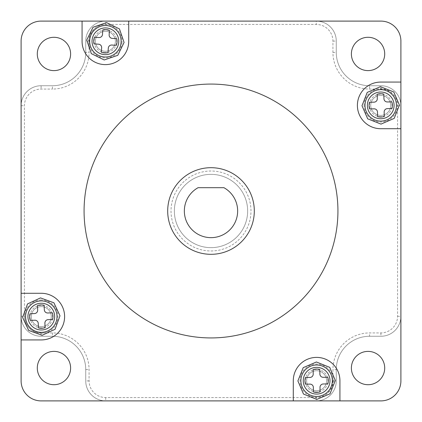 <?xml version="1.0" encoding="UTF-8"?>
<svg xmlns="http://www.w3.org/2000/svg" width="422" height="422" viewBox="0 0 422 422"><rect width="100%" height="100%" fill="white"/><g stroke="black" fill="none" stroke-linecap="round" stroke-linejoin="round"><path stroke-width="0.32" stroke-dasharray="2.11 1.58" d="M211.005 174.355A36.645 36.645 0 0 1 247.651 211A36.645 36.645 0 0 1 211.005 247.645A36.645 36.645 0 0 1 174.36 211A36.645 36.645 0 0 1 211.005 174.355A36.645 36.645 0 0 1 247.651 211A36.645 36.645 0 0 1 211.005 247.645A36.645 36.645 0 0 1 174.36 211A36.645 36.645 0 0 1 211.005 174.355A36.645 36.645 0 0 0 174.36 211A36.645 36.645 0 0 0 211.005 247.645M41.293 306.615A9.996 9.996 0 0 1 51.284 316.611A9.996 9.996 0 0 1 41.293 326.602A9.996 9.996 0 0 0 51.284 316.611A9.996 9.996 0 0 0 41.293 306.615A9.996 9.996 0 0 0 31.297 316.611A9.996 9.996 0 0 0 41.293 326.602A9.996 9.996 0 0 1 31.297 316.611A9.996 9.996 0 0 1 41.293 306.615A9.996 9.996 0 0 0 31.297 316.611A9.996 9.996 0 0 0 41.293 326.602A9.996 9.996 0 0 0 51.284 316.611A9.996 9.996 0 0 0 41.293 306.615A9.996 9.996 0 0 0 31.297 316.611A9.996 9.996 0 0 0 41.293 326.602A9.996 9.996 0 0 0 51.284 316.611A9.996 9.996 0 0 0 41.293 306.615A9.996 9.996 0 0 0 31.297 316.611A9.996 9.996 0 0 0 41.293 326.602A9.996 9.996 0 0 0 51.284 316.611A9.996 9.996 0 0 0 41.293 306.615A9.996 9.996 0 0 0 31.297 316.611A9.996 9.996 0 0 0 41.293 326.602A9.996 9.996 0 0 0 51.284 316.611A9.996 9.996 0 0 0 41.293 306.615A9.996 9.996 0 0 0 31.297 316.611A9.996 9.996 0 0 0 41.293 326.602M316.611 370.722A9.996 9.996 0 0 1 326.607 380.713A9.996 9.996 0 0 1 316.611 390.709A9.996 9.996 0 0 0 326.607 380.713A9.996 9.996 0 0 0 316.611 370.722A9.996 9.996 0 0 0 306.62 380.713A9.996 9.996 0 0 0 316.611 390.709A9.996 9.996 0 0 1 306.62 380.713A9.996 9.996 0 0 1 316.611 370.722A9.996 9.996 0 0 0 306.62 380.713A9.996 9.996 0 0 0 316.611 390.709A9.996 9.996 0 0 0 326.607 380.713A9.996 9.996 0 0 0 316.611 370.722A9.996 9.996 0 0 0 306.62 380.713A9.996 9.996 0 0 0 316.611 390.709A9.996 9.996 0 0 0 326.607 380.713A9.996 9.996 0 0 0 316.611 370.722A9.996 9.996 0 0 0 306.62 380.713A9.996 9.996 0 0 0 316.611 390.709A9.996 9.996 0 0 0 326.607 380.713A9.996 9.996 0 0 0 316.611 370.722A9.996 9.996 0 0 0 306.62 380.713A9.996 9.996 0 0 0 316.611 390.709A9.996 9.996 0 0 0 326.607 380.713A9.996 9.996 0 0 0 316.611 370.722A9.996 9.996 0 0 0 306.62 380.713A9.996 9.996 0 0 0 316.611 390.709M105.394 31.291A9.996 9.996 0 0 1 115.391 41.287A9.996 9.996 0 0 1 105.394 51.278A9.996 9.996 0 0 0 115.391 41.287A9.996 9.996 0 0 0 105.394 31.291A9.996 9.996 0 0 0 95.404 41.287A9.996 9.996 0 0 0 105.394 51.278A9.996 9.996 0 0 1 95.404 41.287A9.996 9.996 0 0 1 105.394 31.291A9.996 9.996 0 0 0 95.404 41.287A9.996 9.996 0 0 0 105.394 51.278A9.996 9.996 0 0 0 115.391 41.287A9.996 9.996 0 0 0 105.394 31.291A9.996 9.996 0 0 0 95.404 41.287A9.996 9.996 0 0 0 105.394 51.278A9.996 9.996 0 0 0 115.391 41.287A9.996 9.996 0 0 0 105.394 31.291A9.996 9.996 0 0 0 95.404 41.287A9.996 9.996 0 0 0 105.394 51.278A9.996 9.996 0 0 0 115.391 41.287A9.996 9.996 0 0 0 105.394 31.291A9.996 9.996 0 0 0 95.404 41.287A9.996 9.996 0 0 0 105.394 51.278A9.996 9.996 0 0 0 115.391 41.287A9.996 9.996 0 0 0 105.394 31.291A9.996 9.996 0 0 0 95.404 41.287A9.996 9.996 0 0 0 105.394 51.278M380.718 95.398A9.996 9.996 0 0 1 390.714 105.389A9.996 9.996 0 0 1 380.718 115.385A9.996 9.996 0 0 0 390.714 105.389A9.996 9.996 0 0 0 380.718 95.398A9.996 9.996 0 0 0 370.722 105.389A9.996 9.996 0 0 0 380.718 115.385A9.996 9.996 0 0 1 370.722 105.389A9.996 9.996 0 0 1 380.718 95.398A9.996 9.996 0 0 0 370.722 105.389A9.996 9.996 0 0 0 380.718 115.385A9.996 9.996 0 0 0 390.714 105.389A9.996 9.996 0 0 0 380.718 95.398A9.996 9.996 0 0 0 370.722 105.389A9.996 9.996 0 0 0 380.718 115.385A9.996 9.996 0 0 0 390.714 105.389A9.996 9.996 0 0 0 380.718 95.398A9.996 9.996 0 0 0 370.722 105.389A9.996 9.996 0 0 0 380.718 115.385A9.996 9.996 0 0 0 390.714 105.389A9.996 9.996 0 0 0 380.718 95.398A9.996 9.996 0 0 0 370.722 105.389A9.996 9.996 0 0 0 380.718 115.385A9.996 9.996 0 0 0 390.714 105.389A9.996 9.996 0 0 0 380.718 95.398A9.996 9.996 0 0 0 370.722 105.389A9.996 9.996 0 0 0 380.718 115.385M332.937 380.908L336.271 380.908A19.987 19.987 0 0 1 316.278 400.895A19.987 19.987 0 0 0 336.271 380.908A19.987 19.987 0 0 1 316.278 400.895A19.987 19.987 0 0 0 336.271 380.908A19.987 19.987 0 0 1 316.278 400.895L105.732 400.895A19.987 19.987 0 0 1 85.74 380.908A19.987 19.987 0 0 0 105.732 400.895L316.278 400.895L105.732 400.895A19.987 19.987 0 0 1 85.74 380.908L85.74 369.577A33.317 33.317 0 0 0 52.428 336.265L41.098 336.265A19.987 19.987 0 0 1 21.111 316.273A19.987 19.987 0 0 0 41.098 336.265L52.428 336.265L41.098 336.265A19.987 19.987 0 0 1 21.111 316.273A19.987 19.987 0 0 0 41.098 336.265A19.987 19.987 0 0 1 21.111 316.273L21.111 105.727A19.987 19.987 0 0 1 41.098 85.735L52.428 85.735L41.098 85.735A19.987 19.987 0 0 0 21.111 105.727L21.111 316.273A19.987 19.987 0 0 0 41.098 336.265L52.428 336.265A33.317 33.317 0 0 1 85.74 369.577A33.317 33.317 0 0 0 52.428 336.265A33.317 33.317 0 0 1 85.74 369.577L85.74 380.908L85.74 369.577A33.317 33.317 0 0 0 52.428 336.265L41.098 336.265A19.987 19.987 0 0 1 21.111 316.273L21.111 105.727A19.987 19.987 0 0 1 41.098 85.735L52.428 85.735L52.428 89.068A36.645 36.645 0 0 0 89.074 52.423L89.074 41.092A16.658 16.658 0 0 1 105.732 24.434L316.278 24.434A16.658 16.658 0 0 1 332.937 41.092L332.937 52.423A36.645 36.645 0 0 0 369.582 89.068L380.913 89.068A16.658 16.658 0 0 1 397.566 105.727L397.566 316.273A16.658 16.658 0 0 1 380.913 332.932L369.582 332.932A36.645 36.645 0 0 0 332.937 369.577L332.937 380.908A16.658 16.658 0 0 1 316.278 397.566L105.732 397.566A16.658 16.658 0 0 1 89.074 380.908L89.074 369.577A36.645 36.645 0 0 0 52.428 332.932L41.098 332.932A16.658 16.658 0 0 1 24.439 316.273L24.439 105.727A16.658 16.658 0 0 1 41.098 89.068L52.428 89.068M316.278 397.566L316.278 400.895A19.987 19.987 0 0 0 336.271 380.908L336.271 369.577A33.317 33.317 0 0 1 369.582 336.265A33.317 33.317 0 0 0 336.271 369.577A33.317 33.317 0 0 1 369.582 336.265L380.913 336.265L369.582 336.265A33.317 33.317 0 0 0 336.271 369.577L336.271 380.908A19.987 19.987 0 0 1 316.278 400.895L105.732 400.895A19.987 19.987 0 0 1 85.74 380.908L85.74 369.577A33.317 33.317 0 0 0 52.428 336.265L41.098 336.265L41.098 332.932M397.566 105.727L400.9 105.727L400.9 316.273A19.987 19.987 0 0 1 380.913 336.265A19.987 19.987 0 0 0 400.9 316.273L400.9 105.727L400.9 316.273A19.987 19.987 0 0 1 380.913 336.265L369.582 336.265A33.317 33.317 0 0 0 336.271 369.577L336.271 380.908L336.271 369.577A33.317 33.317 0 0 1 369.582 336.265A33.317 33.317 0 0 0 336.271 369.577L332.937 369.577M397.566 316.273L400.9 316.273A19.987 19.987 0 0 1 380.913 336.265A19.987 19.987 0 0 0 400.9 316.273L400.9 105.727A19.987 19.987 0 0 0 380.913 85.735A19.987 19.987 0 0 1 400.9 105.727L400.9 41.092A19.987 19.987 0 0 0 380.913 21.105L316.278 21.105A19.987 19.987 0 0 1 336.271 41.092L336.271 52.423L336.271 41.092A19.987 19.987 0 0 0 316.278 21.105L105.732 21.105A19.987 19.987 0 0 0 85.74 41.092A19.987 19.987 0 0 1 105.732 21.105A19.987 19.987 0 0 0 85.74 41.092A19.987 19.987 0 0 1 105.732 21.105L316.278 21.105A19.987 19.987 0 0 1 336.271 41.092L336.271 52.423L336.271 41.092A19.987 19.987 0 0 0 316.278 21.105A19.987 19.987 0 0 1 336.271 41.092A19.987 19.987 0 0 0 316.278 21.105L41.087 21.105A19.987 19.987 0 0 0 21.1 41.092L21.111 380.908A19.987 19.987 0 0 0 41.098 400.895L380.913 400.895A19.987 19.987 0 0 0 400.9 380.908L400.9 105.727A19.987 19.987 0 0 0 380.913 85.735A19.987 19.987 0 0 1 400.9 105.727A19.987 19.987 0 0 0 380.913 85.735L369.582 85.735A33.317 33.317 0 0 1 336.271 52.423A33.317 33.317 0 0 0 369.582 85.735A33.317 33.317 0 0 1 336.271 52.423L336.271 41.092L336.271 52.423A33.317 33.317 0 0 0 369.582 85.735L369.582 89.068M380.913 89.068L380.913 85.735A19.987 19.987 0 0 1 400.9 105.727A19.987 19.987 0 0 0 380.913 85.735L369.582 85.735A33.317 33.317 0 0 1 336.271 52.423A33.317 33.317 0 0 0 369.582 85.735L380.913 85.735L369.582 85.735A33.317 33.317 0 0 1 336.271 52.423L332.937 52.423M105.732 24.434L105.732 21.105A19.987 19.987 0 0 0 85.74 41.092A19.987 19.987 0 0 1 105.732 21.105A19.987 19.987 0 0 0 85.74 41.092L85.74 52.423A33.317 33.317 0 0 1 52.428 85.735A33.317 33.317 0 0 0 85.74 52.423A33.317 33.317 0 0 1 52.428 85.735A33.317 33.317 0 0 0 85.74 52.423A33.317 33.317 0 0 1 52.428 85.735L41.098 85.735L52.428 85.735A33.317 33.317 0 0 0 85.74 52.423A33.317 33.317 0 0 1 52.428 85.735L41.098 85.735A19.987 19.987 0 0 0 21.111 105.727A19.987 19.987 0 0 1 41.098 85.735L41.098 89.068M89.074 41.092L85.74 41.092L85.74 52.423L85.74 41.092L85.74 52.423L85.74 41.092L85.74 52.423L89.074 52.423M380.913 332.932L380.913 336.265A19.987 19.987 0 0 0 400.9 316.273A19.987 19.987 0 0 1 380.913 336.265L369.582 336.265L380.913 336.265L369.582 336.265L369.582 332.932M380.718 116.72A11.325 11.325 0 0 1 369.392 105.389A11.325 11.325 0 0 1 380.718 94.064A11.325 11.325 0 0 1 392.043 105.389A11.325 11.325 0 0 1 380.718 116.72M105.394 52.613A11.325 11.325 0 0 1 94.069 41.287A11.325 11.325 0 0 1 105.394 29.957A11.325 11.325 0 0 1 116.725 41.287A11.325 11.325 0 0 1 105.394 52.613M316.611 392.043A11.325 11.325 0 0 1 305.285 380.713A11.325 11.325 0 0 1 316.611 369.387A11.325 11.325 0 0 1 327.941 380.713A11.325 11.325 0 0 1 316.611 392.043M41.293 327.936A11.325 11.325 0 0 1 29.962 316.611A11.325 11.325 0 0 1 41.293 305.28A11.325 11.325 0 0 1 52.618 316.611A11.325 11.325 0 0 1 41.293 327.936M211 167.692A43.308 43.308 0 0 0 167.692 211A43.308 43.308 0 0 0 211 254.313A43.308 43.308 0 0 0 254.308 211A43.308 43.308 0 0 0 211 167.692M211 337.932A126.932 126.932 0 0 0 337.932 211A126.932 126.932 0 0 0 211 84.073A126.932 126.932 0 0 0 84.073 211A126.932 126.932 0 0 0 211 337.932M82.074 21.105L82.074 41.287A23.321 23.321 0 0 0 105.394 64.608A23.321 23.321 0 0 0 128.715 41.287L128.715 21.105M368.047 70.611A16.658 16.658 0 0 1 351.389 53.953A16.658 16.658 0 0 1 368.047 37.294A16.658 16.658 0 0 1 384.706 53.953A16.658 16.658 0 0 1 368.047 70.611M53.953 70.616A16.658 16.658 0 0 1 37.294 53.958A16.658 16.658 0 0 1 53.953 37.3A16.658 16.658 0 0 1 70.611 53.958A16.658 16.658 0 0 1 53.953 70.616M53.953 384.7A16.658 16.658 0 0 1 37.294 368.042A16.658 16.658 0 0 1 53.953 351.384A16.658 16.658 0 0 1 70.611 368.042A16.658 16.658 0 0 1 53.953 384.7M368.047 384.706A16.658 16.658 0 0 1 351.389 368.047A16.658 16.658 0 0 1 368.047 351.389A16.658 16.658 0 0 1 384.706 368.047A16.658 16.658 0 0 1 368.047 384.706M223.903 187.679L198.097 187.679A26.655 26.655 0 0 0 190.48 228.007A26.655 26.655 0 0 0 231.52 228.007A26.655 26.655 0 0 0 223.903 187.679M105.732 397.566L105.732 400.895A19.987 19.987 0 0 1 85.74 380.908A19.987 19.987 0 0 0 105.732 400.895A19.987 19.987 0 0 1 85.74 380.908L85.74 369.577A33.317 33.317 0 0 0 52.428 336.265L52.428 332.932M89.074 380.908L85.74 380.908L85.74 369.577L89.074 369.577M21.111 105.727A19.987 19.987 0 0 1 41.098 85.735A19.987 19.987 0 0 0 21.111 105.727L24.439 105.727M21.111 339.926L41.287 339.926A23.321 23.321 0 0 0 64.608 316.606A23.321 23.321 0 0 0 41.287 293.285L21.105 293.285M400.9 82.074L380.718 82.074A23.321 23.321 0 0 0 357.397 105.389A23.321 23.321 0 0 0 380.718 128.71L400.9 128.71M339.926 400.895L339.926 380.713A23.321 23.321 0 0 0 316.606 357.392A23.321 23.321 0 0 0 293.29 380.713L293.29 400.895M40.575 299.968A16.658 16.658 0 0 1 57.935 315.893A16.658 16.658 0 0 1 42.01 333.248A16.658 16.658 0 0 1 24.65 317.323A16.658 16.658 0 0 1 40.575 299.968M41.794 328.258A11.658 11.658 0 0 1 38.444 327.915L38.249 323.41A3.334 3.334 0 0 0 34.778 320.224L30.268 320.419A11.658 11.658 0 0 1 29.983 313.762L34.493 313.567A3.334 3.334 0 0 0 37.674 310.096L37.484 305.586A11.658 11.658 0 0 1 44.136 305.301L44.331 309.806A3.334 3.334 0 0 0 47.802 312.992L52.312 312.797A11.658 11.658 0 0 1 52.597 319.454L48.092 319.649A3.334 3.334 0 0 0 44.906 323.12L45.101 327.63A11.658 11.658 0 0 1 41.794 328.258M41.72 326.591A9.996 9.996 0 0 1 31.307 317.038A9.996 9.996 0 0 1 40.86 306.625A9.996 9.996 0 0 1 51.278 316.178A9.996 9.996 0 0 1 41.72 326.591A9.996 9.996 0 0 1 31.307 317.038A9.996 9.996 0 0 1 40.86 306.625A9.996 9.996 0 0 1 51.278 316.178A9.996 9.996 0 0 1 41.72 326.591M333.269 380.538A16.658 16.658 0 0 1 316.79 397.371A16.658 16.658 0 0 1 299.958 380.892A16.658 16.658 0 0 1 316.437 364.059A16.658 16.658 0 0 1 333.269 380.538M304.953 380.839A11.658 11.658 0 0 1 305.407 377.5L309.917 377.453A3.334 3.334 0 0 0 313.214 374.087L313.166 369.577A11.658 11.658 0 0 1 319.829 369.503L319.876 374.013A3.334 3.334 0 0 0 323.241 377.31L327.752 377.263A11.658 11.658 0 0 1 327.82 383.925L323.31 383.973A3.334 3.334 0 0 0 320.013 387.343L320.061 391.853A11.658 11.658 0 0 1 313.398 391.922L313.351 387.412A3.334 3.334 0 0 0 309.985 384.115L305.475 384.162A11.658 11.658 0 0 1 304.953 380.839M306.62 380.818A9.996 9.996 0 0 1 316.505 370.722A9.996 9.996 0 0 1 326.607 380.607A9.996 9.996 0 0 1 316.716 390.709A9.996 9.996 0 0 1 306.62 380.818A9.996 9.996 0 0 1 316.505 370.722A9.996 9.996 0 0 1 326.607 380.607A9.996 9.996 0 0 1 316.716 390.709A9.996 9.996 0 0 1 306.62 380.818M122.021 42.342A16.658 16.658 0 0 1 104.345 57.909A16.658 16.658 0 0 1 88.773 40.232A16.658 16.658 0 0 1 106.45 24.661A16.658 16.658 0 0 1 122.021 42.342M93.758 40.549A11.658 11.658 0 0 1 94.454 37.252L98.959 37.542A3.334 3.334 0 0 0 102.493 34.425L102.778 29.925A11.658 11.658 0 0 1 109.43 30.347L109.145 34.847A3.334 3.334 0 0 0 112.257 38.381L116.757 38.671A11.658 11.658 0 0 1 116.335 45.318L111.835 45.033A3.334 3.334 0 0 0 108.301 48.145L108.016 52.65A11.658 11.658 0 0 1 101.364 52.228L101.649 47.723A3.334 3.334 0 0 0 98.537 44.189L94.032 43.904A11.658 11.658 0 0 1 93.758 40.549M95.419 40.654A9.996 9.996 0 0 1 106.027 31.312A9.996 9.996 0 0 1 115.37 41.92A9.996 9.996 0 0 1 104.761 51.262A9.996 9.996 0 0 1 95.419 40.654A9.996 9.996 0 0 1 106.027 31.312A9.996 9.996 0 0 1 115.37 41.92A9.996 9.996 0 0 1 104.761 51.262A9.996 9.996 0 0 1 95.419 40.654M364.065 105.664A16.658 16.658 0 0 1 380.444 88.736A16.658 16.658 0 0 1 397.376 105.12A16.658 16.658 0 0 1 380.992 122.048A16.658 16.658 0 0 1 364.065 105.664M392.376 105.199A11.658 11.658 0 0 1 391.948 108.538L387.433 108.612A3.334 3.334 0 0 0 384.157 111.999L384.231 116.509A11.658 11.658 0 0 1 377.569 116.62L377.495 112.11A3.334 3.334 0 0 0 374.114 108.834L369.598 108.908A11.658 11.658 0 0 1 369.493 102.245L374.003 102.171A3.334 3.334 0 0 0 377.279 98.785L377.205 94.275A11.658 11.658 0 0 1 383.867 94.164L383.941 98.674A3.334 3.334 0 0 0 387.327 101.95L391.838 101.876A11.658 11.658 0 0 1 392.376 105.199M390.714 105.226A9.996 9.996 0 0 1 380.881 115.385A9.996 9.996 0 0 1 370.727 105.558A9.996 9.996 0 0 1 380.554 95.398A9.996 9.996 0 0 1 390.714 105.226A9.996 9.996 0 0 1 380.881 115.385A9.996 9.996 0 0 1 370.727 105.558A9.996 9.996 0 0 1 380.554 95.398A9.996 9.996 0 0 1 390.714 105.226M211.005 250.979A39.979 39.979 0 0 0 250.984 211A39.979 39.979 0 0 0 211.005 171.021A39.979 39.979 0 0 0 171.026 211A39.979 39.979 0 0 0 211.005 250.979M41.293 329.935A13.325 13.325 0 0 0 54.617 316.611A13.325 13.325 0 0 0 41.293 303.281A13.325 13.325 0 0 0 27.963 316.611A13.325 13.325 0 0 0 41.293 329.935M316.611 394.037A13.325 13.325 0 0 0 329.941 380.713A13.325 13.325 0 0 0 316.611 367.388A13.325 13.325 0 0 0 303.286 380.713A13.325 13.325 0 0 0 316.611 394.037M105.394 54.612A13.325 13.325 0 0 0 118.724 41.287A13.325 13.325 0 0 0 105.394 27.963A13.325 13.325 0 0 0 92.07 41.287A13.325 13.325 0 0 0 105.394 54.612M380.718 118.719A13.325 13.325 0 0 0 394.042 105.389A13.325 13.325 0 0 0 380.718 92.065A13.325 13.325 0 0 0 367.393 105.389A13.325 13.325 0 0 0 380.718 118.719M332.937 41.092L336.271 41.092A19.987 19.987 0 0 0 316.278 21.105L316.278 24.434M21.111 316.273L24.439 316.273"/><path stroke-width="0.63" d="M105.732 21.105L316.278 21.105L105.732 21.105M211 167.692A43.308 43.308 0 0 0 167.692 211A43.308 43.308 0 0 0 211 254.313A43.308 43.308 0 0 0 254.308 211A43.308 43.308 0 0 0 211 167.692M211 337.932A126.932 126.932 0 0 0 337.932 211A126.932 126.932 0 0 0 211 84.073A126.932 126.932 0 0 0 84.073 211A126.932 126.932 0 0 0 211 337.932M82.074 21.105L82.074 41.287A23.321 23.321 0 0 0 105.394 64.608A23.321 23.321 0 0 0 128.715 41.287L128.715 21.105L41.087 21.105A19.987 19.987 0 0 0 21.1 41.092L21.111 380.908A19.987 19.987 0 0 0 41.098 400.895L380.913 400.895A19.987 19.987 0 0 0 400.9 380.908L400.9 41.092A19.987 19.987 0 0 0 380.913 21.105L128.715 21.105M368.047 70.611A16.658 16.658 0 0 1 351.389 53.953A16.658 16.658 0 0 1 368.047 37.294A16.658 16.658 0 0 1 384.706 53.953A16.658 16.658 0 0 1 368.047 70.611M53.953 70.616A16.658 16.658 0 0 1 37.294 53.958A16.658 16.658 0 0 1 53.953 37.3A16.658 16.658 0 0 1 70.611 53.958A16.658 16.658 0 0 1 53.953 70.616M53.953 384.7A16.658 16.658 0 0 1 37.294 368.042A16.658 16.658 0 0 1 53.953 351.384A16.658 16.658 0 0 1 70.611 368.042A16.658 16.658 0 0 1 53.953 384.7M368.047 384.706A16.658 16.658 0 0 1 351.389 368.047A16.658 16.658 0 0 1 368.047 351.389A16.658 16.658 0 0 1 384.706 368.047A16.658 16.658 0 0 1 368.047 384.706M339.926 400.895L339.926 380.713A23.321 23.321 0 0 0 316.606 357.392A23.321 23.321 0 0 0 293.29 380.713L293.29 400.895M400.9 82.074L380.718 82.074A23.321 23.321 0 0 0 357.397 105.389A23.321 23.321 0 0 0 380.718 128.71L400.9 128.71M21.111 339.926L41.287 339.926A23.321 23.321 0 0 0 64.608 316.606A23.321 23.321 0 0 0 41.287 293.285L21.105 293.285M198.097 187.679A26.655 26.655 0 0 0 190.48 228.007A26.655 26.655 0 0 0 231.52 228.007A26.655 26.655 0 0 0 223.903 187.679L198.097 187.679M41.794 328.258A11.658 11.658 0 0 1 38.444 327.915L38.249 323.41A3.334 3.334 0 0 0 34.778 320.224L30.268 320.419A11.658 11.658 0 0 1 29.983 313.762L34.493 313.567A3.334 3.334 0 0 0 37.674 310.096L37.484 305.586A11.658 11.658 0 0 1 44.136 305.301L44.331 309.806A3.334 3.334 0 0 0 47.802 312.992L52.312 312.797A11.658 11.658 0 0 1 52.597 319.454L48.092 319.649A3.334 3.334 0 0 0 44.906 323.12L45.101 327.63A11.658 11.658 0 0 1 41.794 328.258M304.953 380.839A11.658 11.658 0 0 1 305.407 377.5L309.917 377.453A3.334 3.334 0 0 0 313.214 374.087L313.166 369.577A11.658 11.658 0 0 1 319.829 369.503L319.876 374.013A3.334 3.334 0 0 0 323.241 377.31L327.752 377.263A11.658 11.658 0 0 1 327.82 383.925L323.31 383.973A3.334 3.334 0 0 0 320.013 387.343L320.061 391.853A11.658 11.658 0 0 1 313.398 391.922L313.351 387.412A3.334 3.334 0 0 0 309.985 384.115L305.475 384.162A11.658 11.658 0 0 1 304.953 380.839M93.758 40.549A11.658 11.658 0 0 1 94.454 37.252L98.959 37.542A3.334 3.334 0 0 0 102.493 34.425L102.778 29.925A11.658 11.658 0 0 1 109.43 30.347L109.145 34.847A3.334 3.334 0 0 0 112.257 38.381L116.757 38.671A11.658 11.658 0 0 1 116.335 45.318L111.835 45.033A3.334 3.334 0 0 0 108.301 48.145L108.016 52.65A11.658 11.658 0 0 1 101.364 52.228L101.649 47.723A3.334 3.334 0 0 0 98.537 44.189L94.032 43.904A11.658 11.658 0 0 1 93.758 40.549M392.376 105.199A11.658 11.658 0 0 1 391.948 108.538L387.433 108.612A3.334 3.334 0 0 0 384.157 111.999L384.231 116.509A11.658 11.658 0 0 1 377.569 116.62L377.495 112.11A3.334 3.334 0 0 0 374.114 108.834L369.598 108.908A11.658 11.658 0 0 1 369.493 102.245L374.003 102.171A3.334 3.334 0 0 0 377.279 98.785L377.205 94.275A11.658 11.658 0 0 1 383.867 94.164L383.941 98.674A3.334 3.334 0 0 0 387.327 101.95L391.838 101.876A11.658 11.658 0 0 1 392.376 105.199M40.612 300.897A15.73 15.73 0 0 1 57.007 315.93A15.73 15.73 0 0 1 41.968 332.32A15.73 15.73 0 0 1 25.578 317.286A15.73 15.73 0 0 1 40.612 300.897M40.718 303.26A13.356 13.356 0 0 0 27.947 317.186A13.356 13.356 0 0 0 41.868 329.957A13.356 13.356 0 0 0 54.638 316.036A13.356 13.356 0 0 0 40.718 303.26M332.341 380.549A15.73 15.73 0 0 1 316.78 396.443A15.73 15.73 0 0 1 300.886 380.881A15.73 15.73 0 0 1 316.447 364.988A15.73 15.73 0 0 1 332.341 380.549M329.972 380.57A13.356 13.356 0 0 0 316.474 367.356A13.356 13.356 0 0 0 303.254 380.855A13.356 13.356 0 0 0 316.753 394.074A13.356 13.356 0 0 0 329.972 380.57M121.093 42.279A15.73 15.73 0 0 1 104.403 56.981A15.73 15.73 0 0 1 89.701 40.29A15.73 15.73 0 0 1 106.391 25.589A15.73 15.73 0 0 1 121.093 42.279M118.73 42.131A13.356 13.356 0 0 0 106.244 27.952A13.356 13.356 0 0 0 92.065 40.443A13.356 13.356 0 0 0 104.55 54.617A13.356 13.356 0 0 0 118.73 42.131M364.993 105.648A15.73 15.73 0 0 1 380.459 89.664A15.73 15.73 0 0 1 396.443 105.136A15.73 15.73 0 0 1 380.976 121.119A15.73 15.73 0 0 1 364.993 105.648M367.362 105.611A13.356 13.356 0 0 0 380.939 118.751A13.356 13.356 0 0 0 394.074 105.173A13.356 13.356 0 0 0 380.502 92.033A13.356 13.356 0 0 0 367.362 105.611M40.486 297.906L53.921 302.79L59.993 315.804L55.066 329.287L42.094 335.311L28.659 330.426L22.588 317.413L27.52 303.93L40.486 297.906M335.332 380.517L330.015 393.784L316.811 399.434L303.492 394.069L297.895 380.913L303.212 367.641L316.416 361.997L329.735 367.362L335.332 380.517M124.079 42.469L117.796 55.314L104.213 59.971L91.326 53.636L86.716 40.101L92.998 27.261L106.581 22.603L119.468 28.939L124.079 42.469M362.002 105.7L367.24 92.397L380.412 86.674L393.763 91.964L399.439 105.083L394.195 118.387L381.024 124.11L367.678 118.819L362.002 105.7"/></g></svg>
